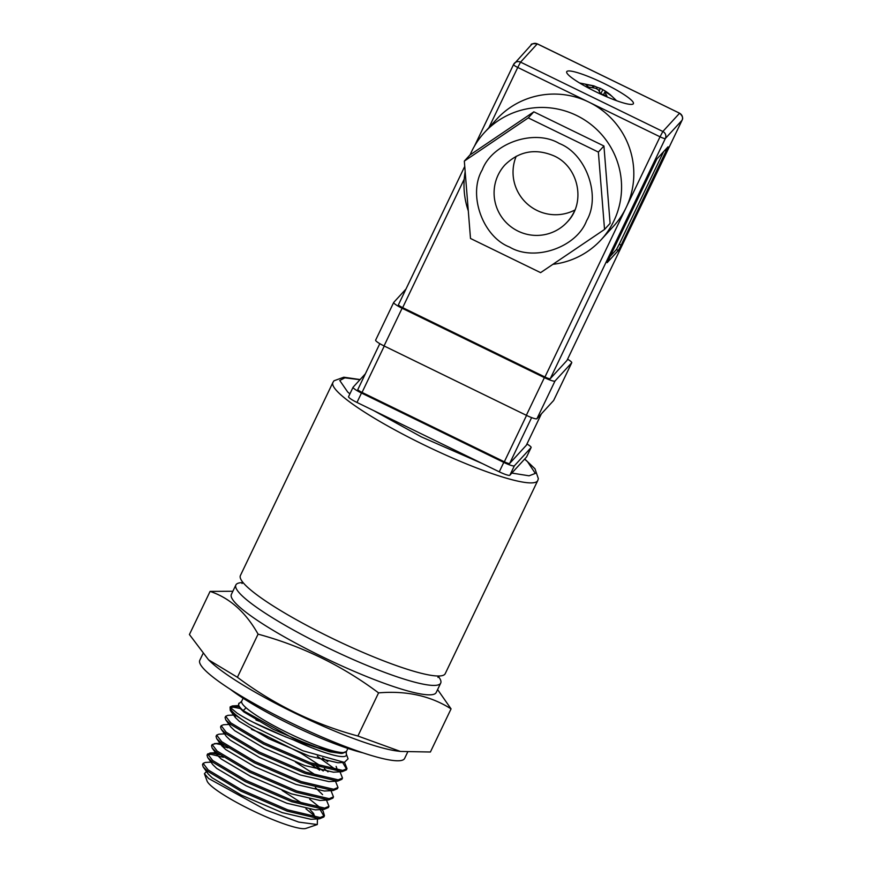 <?xml version="1.0" encoding="UTF-8"?>
<svg xmlns="http://www.w3.org/2000/svg" width="872" height="872" viewBox="0 0 872 872"><rect width="100%" height="100%" fill="white"/><g stroke="black" fill="none" stroke-linecap="round" stroke-linejoin="round"><path stroke-width="1.31" d="M592.361 87.669L593.047 85.903A7.129 1.068 -154.4 0 1 594.017 85.903L579.564 82.971M594.006 85.925L597.069 87.265L596.688 88.868M599.293 91.233L600.143 88.225L605.659 91.331A52.669 46.238 131.7 0 0 602.955 89.74L600.721 93.62M602.955 89.74A7.129 1.068 -154.4 0 0 600.514 88.421L597.069 87.265M608.514 93.86L608.819 93.587A52.669 46.238 131.7 0 0 605.659 91.331M608.819 93.587L611.621 96.084A52.669 46.238 -48.3 0 0 605.757 92.225A7.129 1.068 -154.4 0 1 604.776 92.214L603.522 94.601M593.047 85.903A52.669 46.238 131.7 0 0 585.897 84.715L588.698 87.211A52.669 46.238 -48.3 0 1 595.849 88.388A7.129 1.068 -154.4 0 0 598.29 89.707L600.448 93.544L606.945 96.051L604.776 92.214M594.017 85.903L593.2 87.81M559.257 143.466C586.246 153.864 601.189 196.058 586.605 220.703C576.523 247.539 534.471 261.949 509.608 247.081C482.619 236.672 467.675 194.489 482.26 169.833C492.342 143.008 534.394 128.587 559.257 143.466M567.574 359.21A10.562 1.581 -154.4 0 1 570.986 361.553A10.562 1.581 -154.4 0 1 571.749 362.73A10.562 1.581 -154.4 0 1 571.705 362.785L554.995 381.031A10.562 1.581 -154.4 0 1 544.39 377.62L402.101 308.252A10.562 1.581 -154.4 0 1 393.686 302.475A10.562 1.581 -154.4 0 1 393.73 302.41L405.981 289.035M470.106 154.878A79.232 78.262 42.5 0 1 471.643 151.466A79.232 78.262 42.5 0 1 484.363 132.631A79.232 78.262 42.5 0 1 586.605 121.284A79.232 78.262 42.5 0 1 613.932 220.834A79.232 78.262 42.5 0 1 601.211 239.669A79.232 78.262 42.5 0 1 552.924 264.314M468.297 210.871A79.232 78.262 42.5 0 1 465.168 171.675M601.211 239.669L613.463 226.295A79.232 78.262 -137.5 0 0 626.183 207.46A79.232 78.262 -137.5 0 0 588.894 102.122A79.232 78.262 -137.5 0 0 496.626 119.257L484.363 132.631M630.761 99.582A36.973 5.526 25.6 0 0 594.486 79.058A36.973 5.526 25.6 0 0 566.713 71.711A36.973 5.526 25.6 0 0 569.351 75.799A36.973 5.526 25.6 0 0 605.637 96.312A36.973 5.526 25.6 0 0 633.399 103.659A36.973 5.526 25.6 0 0 630.761 99.582M526.95 443.99A10.562 1.581 -154.4 0 1 530.372 446.333A10.562 1.581 -154.4 0 1 531.124 447.5A10.562 1.581 -154.4 0 1 531.081 447.565L514.371 465.801A10.562 1.581 -154.4 0 1 503.776 462.4L361.488 393.032A10.562 1.581 -154.4 0 1 353.073 387.244A10.562 1.581 -154.4 0 1 353.116 387.19L365.368 373.816M398.45 304.753L464.754 166.378L398.471 304.72A5.287 0.785 25.6 0 0 398.45 304.753A5.287 0.785 25.6 0 0 402.657 307.642L544.946 377.009A5.287 0.785 25.6 0 0 550.254 378.71L566.964 360.474A5.287 0.785 25.6 0 0 566.985 360.441A5.287 0.785 25.6 0 0 566.985 360.409M402.101 308.252L384.051 345.933L526.339 415.301A10.562 1.581 25.6 0 0 536.945 418.702L553.655 400.466A10.562 1.581 25.6 0 0 553.687 400.401A10.562 1.581 25.6 0 0 553.709 400.335M656.834 159.02L607.13 262.679L618.335 250.482L621.147 245.163L668.039 146.823L656.834 159.02M384.051 345.933A10.562 1.581 -154.4 0 1 375.636 340.145A10.562 1.581 -154.4 0 1 375.679 340.091M609.648 256.968L616.439 249.555L619.251 244.236L663.625 151.608M541.381 413.851L526.339 445.254L509.63 463.49L531.626 417.59M526.557 415.399L504.332 461.789L362.043 392.422L384.269 346.031M357.836 389.533L379.81 343.666L357.858 389.501A5.287 0.785 25.6 0 0 357.836 389.533A5.287 0.785 25.6 0 0 362.043 392.422M526.339 445.254A5.287 0.785 25.6 0 0 526.361 445.221A5.287 0.785 25.6 0 0 526.372 445.189L541.392 413.84M504.332 461.789A5.287 0.785 25.6 0 0 509.63 463.49M531.124 447.5L526.612 456.917A10.562 1.581 25.6 0 1 526.568 456.983L509.858 475.218A10.562 1.581 -154.4 0 1 499.264 471.817L356.975 402.45L361.488 393.032M348.604 396.607A10.562 1.581 25.6 0 0 348.56 396.673A10.562 1.581 25.6 0 0 356.975 402.45M533.838 111.823L469.899 155.02L464.329 161.102L528.269 117.894L533.838 111.823L603.936 145.995L610.106 223.363L604.536 229.445L540.596 272.642L470.499 238.47L464.329 161.102M528.269 117.894L598.366 152.077L603.936 145.995M598.366 152.077L604.536 229.445M516.213 156.262A42.259 41.736 -137.5 0 0 574.888 210.01M362.774 752.787A89.794 13.429 -154.4 0 1 230.404 689.36M438.158 676.203A113.556 16.982 -154.4 0 1 440.709 683.092A113.556 16.982 -154.4 0 1 355.427 660.529A113.556 16.982 -154.4 0 1 243.996 597.516A113.556 16.982 -154.4 0 1 235.887 584.959A113.556 16.982 -154.4 0 1 242.863 582.627M332.919 382.437L240.4 575.542A113.556 16.982 25.6 0 0 248.509 588.088A113.556 16.982 25.6 0 0 359.94 651.112A113.556 16.982 25.6 0 0 445.221 673.674L537.741 480.57A113.556 16.982 -154.4 0 1 452.459 458.007A113.556 16.982 -154.4 0 1 341.028 394.994A113.556 16.982 -154.4 0 1 332.919 382.437L333.987 380.781L343.819 377.216L360.103 379.56M242.972 710.418A59.645 8.916 -154.4 0 1 239.909 702.908L241.708 701.164A58.097 8.687 25.6 0 0 245.85 707.595A58.097 8.687 25.6 0 0 302.867 739.827A58.097 8.687 25.6 0 0 346.5 751.381L341.344 753.473L329.703 751.806L293.461 739.914A59.645 8.916 -154.4 0 0 346.26 753.866L346.391 751.61L342.511 753.343L322.934 749.582L293.265 738.322L242.896 710.462L239.386 707.334M235.887 584.959L231.374 594.377A113.556 16.982 25.6 0 0 239.484 606.934A113.556 16.982 25.6 0 0 374.404 679.626A113.556 16.982 25.6 0 0 436.196 692.521L440.709 683.092M232.868 591.26L210.087 591.401C229.772 597.963 245.762 612.22 258.079 634.151C301.93 646.032 342.097 665.609 378.568 692.88C406.417 690.515 430.583 695.845 451.064 708.882L437.602 689.578M451.064 708.882L430.397 752.013L400.412 751.435L357.902 736.023L378.568 692.88M357.902 736.023C314.051 724.142 273.884 704.554 237.413 677.282L208.572 659.853L210.501 661.695A113.556 16.982 25.6 0 0 212.408 663.45A113.556 16.982 25.6 0 0 347.318 736.142A113.556 16.982 25.6 0 0 396.804 750.956L400.412 751.435M202.882 653.837L199.775 660.322A113.556 16.982 25.6 0 0 207.896 672.868A113.556 16.982 25.6 0 0 319.315 735.881A113.556 16.982 25.6 0 0 404.608 758.455L407.627 752.154M293.461 739.914C268.434 730.169 249.643 721.231 237.064 713.1L230.088 707.323A66.021 9.875 25.6 0 0 234.95 714.059A66.021 9.875 25.6 0 0 249.359 724.49L302.802 750.738L344.375 762.401L348.07 758.825L346.26 753.866M239.909 702.908L238.863 703.268L238.601 706.342M203.121 763.371L202.511 764.635L203.176 766.924L207.569 771.208L240.89 791.122L287.139 811.113L319.566 818.786L323.85 816.977L324.46 815.712L320.166 817.533L287.749 809.859L241.5 789.858L208.179 769.943L203.121 763.371L205.356 762.444L210.991 762.117M324.046 816.29L320.122 809.598M321.812 809.499L323.163 811.189L324.46 815.712M207.634 753.953L207.024 755.207L207.689 757.506L212.081 761.79L245.403 781.704L291.651 801.695L324.068 809.369L328.363 807.559L328.973 806.295L324.678 808.104L292.262 800.431L246.013 780.44L212.692 760.526L207.634 753.953L211.493 753.048L219.679 754.705M326.466 800.071L328.973 806.295M212.147 744.524L211.536 745.789L212.201 748.078L216.605 752.373L249.915 772.287L296.164 792.277L328.581 799.951L332.875 798.142L333.486 796.877L329.191 798.687L296.774 791.013L250.526 771.022L217.204 751.108L212.147 744.524L216.005 743.631L224.191 745.288M330.978 790.653L333.486 796.877M216.659 735.107L216.049 736.371L216.714 738.66L221.117 742.944L254.428 762.858L300.677 782.86L333.104 790.533L337.388 788.713L337.998 787.46L333.704 789.269L301.287 781.595L255.038 761.605L221.717 741.691L216.659 735.107L218.894 734.18L224.529 733.864M335.491 781.236L337.998 787.46M221.172 725.689L220.562 726.954L221.226 729.243L225.63 733.526L258.94 753.441L305.189 773.442L337.627 781.116L341.9 779.296L342.511 778.031L338.216 779.851L305.8 772.178L259.551 752.176L226.23 732.262L221.172 725.689L223.406 724.763L229.042 724.436M340.004 771.818L342.511 778.031M225.685 716.272L225.074 717.536L225.739 719.825L230.143 724.109L263.464 744.023L309.702 764.014L342.14 771.687L346.424 769.878L347.023 768.614L342.729 770.434L310.312 762.76L264.063 742.759L230.742 722.844L225.685 716.272L227.919 715.345L233.554 715.018M346.609 769.191L342.598 762.411M344.516 762.39L347.023 768.614M223.439 757.278L210.882 754.313L207.547 754.683M309.724 799.243L319.446 807.08M227.952 747.86L222.066 746.138M319.632 770.129L310.944 764.45M316.438 766.314L323.261 770.99M336.134 769.965L317.299 756.198M253.937 722.605L286.027 737.069M322.509 757.932L327.774 761.572M240.65 708.598L233.445 707.214L230.208 707.53M230.088 707.323L230.252 710.408L234.655 714.691L249.359 724.49M230.197 706.854L232.432 705.928L238.906 706.756M204.408 773.693L207.078 781.029A55.459 8.295 25.6 0 0 211.002 785.748A55.459 8.295 25.6 0 0 261.655 814.851A55.459 8.295 25.6 0 0 305.963 828.4L317.299 824.552L298.747 822.1L266.178 810.153L208.593 778.478L204.408 773.693L206.457 771.546M317.43 818.917L317.299 824.552M237.413 677.282L258.079 634.151M208.572 659.853L189.42 634.533L210.087 591.401M342.511 753.343L313.942 746.737L273.176 729.275L243.789 711.901L239.844 708.097M344.375 762.401L337.922 762.771L309.429 756.155L268.663 738.704L239.277 721.318L235.331 717.514L235.244 715.16M255.976 719.978L258.82 721.079M336.134 766.39L337.453 770.15M342.14 771.687L333.409 772.189L304.917 765.572L264.151 748.122L234.764 730.736L230.818 726.943L225.739 719.825M251.463 729.395L261.099 733.265L300.742 753.07L321.397 766.423M324.351 768.712L328.014 771.862M337.627 781.116L328.897 781.606L300.404 774.99L259.638 757.539L230.252 740.154L226.306 736.36L221.226 729.243M295.466 762.052L316.885 775.84M333.104 790.533L324.384 791.035L295.891 784.408L255.125 766.957L225.739 749.571L221.793 745.778L221.706 743.424M315.326 787.547L322.596 794.654M328.591 799.951L319.871 800.452L291.379 793.836L250.613 776.374L221.226 759L217.281 755.196L212.201 748.078M324.079 809.369L315.359 809.87L286.866 803.254L246.1 785.792L216.714 768.417L212.768 764.613L207.689 757.506M282.103 790.413L303.347 804.093M309.952 809.532L313.571 813.489L314.89 817.249M319.566 818.786L310.846 819.288L282.354 812.671L241.588 795.22L212.201 777.835L208.255 774.042L203.176 766.924M305.93 808.824L314.857 816.094M574.048 211.94A42.259 41.736 42.5 0 1 518.055 231.124A42.259 41.736 42.5 0 1 504.943 164.906C519.102 151.118 535.452 148.109 553.982 155.881C578.921 166.901 586.093 203.023 567.258 221.989M537.337 43.916L679.615 113.218L537.326 43.851C532.748 43.491 530.677 43.883 531.113 45.028A5.287 5.221 42.5 0 1 537.272 43.883L520.562 62.13L517.75 67.449A5.287 0.785 -154.4 0 1 513.543 64.55A5.287 0.785 -154.4 0 1 513.553 64.528A5.287 5.221 42.5 0 1 520.562 62.13L662.851 131.487A5.287 5.221 42.5 0 1 665.336 138.517L682.046 120.271L566.964 360.474L682.067 120.238A5.287 0.785 -154.4 0 1 682.067 120.238A5.287 0.785 -154.4 0 1 682.046 120.271A5.287 5.221 42.5 0 0 679.561 113.251L662.851 131.487L660.039 136.806L544.946 377.009M554.995 381.031L536.945 418.702M553.655 400.466L571.705 362.785M526.339 415.301L544.39 377.62M402.657 307.642L464.231 179.131M513.532 64.593L474.455 146.136M550.254 378.71L665.336 138.517A5.287 0.785 -154.4 0 1 660.039 136.806L517.75 67.449L488.865 127.726M666.273 150.965L664.856 150.267M621.147 245.163L619.251 244.236M618.335 250.482L616.439 249.555M503.776 462.4L499.264 471.817M509.858 475.218L514.371 465.801M526.568 456.983L531.081 447.565M349.89 393.893L347.666 391.975L339.764 380.497L344.865 377.838L359.962 379.712M524.595 459.141L527.495 461.615L535.31 473.42L529.097 475.807L511.831 473.071M245.85 707.595A5.287 4.633 -48.3 0 1 242.896 710.462M482.456 463.621L421.318 436.872L373.783 410.647M616.58 100.705L609.779 94.274M679.615 113.218C684.782 117.927 681.653 120.369 682.253 119.791L682.067 120.238M571.749 362.73L553.687 400.401M393.686 302.475L375.636 340.145M531.113 45.028L513.543 64.55L474.423 146.202M353.073 387.244L348.56 396.673M524.737 458.988L534.983 468.809L538.362 478.695L537.741 480.57M437.962 677.413L438.245 676.007M347.906 748.427L346.5 751.381M242.035 583.532L242.95 582.442M243.114 698.221L241.708 701.164M235.331 717.514L230.252 710.408M221.793 745.778L216.714 738.66M232.432 705.928L238.132 705.601M214.381 743.598L221.423 743.195M209.869 753.027L215.504 752.7M323.163 811.189L321.953 809.489M317.757 819.342L317.353 818.786"/></g></svg>
